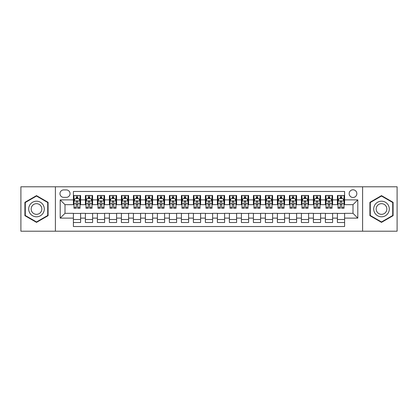 <?xml version="1.0" encoding="UTF-8"?>
<svg xmlns="http://www.w3.org/2000/svg" width="418" height="418" viewBox="0 0 418 418"><rect width="100%" height="100%" fill="white"/><g stroke="black" fill="none" stroke-linecap="round" stroke-linejoin="round"><path stroke-width="0.63" d="M353.001 189.798A3.84 3.84 0 0 0 349.161 193.638A3.84 3.84 0 0 0 353.001 197.479A3.84 3.84 0 0 0 356.841 193.638A3.84 3.84 0 0 0 353.001 189.798M362.599 231.201L397.1 231.201L397.1 186.799L362.599 186.799L362.599 231.201L55.401 231.201L55.401 186.799L20.9 186.799L20.9 231.201L55.401 231.201M344.599 195.499L337.399 195.499L337.399 199.882L332.603 199.882L332.603 204.679L337.399 204.679L337.399 199.882M332.603 199.882L332.603 195.499L325.403 195.499L325.403 199.882L320.601 199.882L320.601 204.679L325.403 204.679L325.403 199.882M320.601 199.882L320.601 195.499L313.401 195.499L313.401 199.882L308.599 199.882L308.599 204.679L313.401 204.679L313.401 199.882M308.599 199.882L308.599 195.499L301.399 195.499L301.399 199.882L296.602 199.882L296.602 204.679L301.399 204.679L301.399 199.882M296.602 199.882L296.602 195.499L289.402 195.499L289.402 199.882L284.601 199.882L284.601 204.679L289.402 204.679L289.402 199.882M284.601 199.882L284.601 195.499L277.4 195.499L277.4 199.882L272.599 199.882L272.599 204.679L277.4 204.679L277.4 199.882M272.599 199.882L272.599 195.499L265.399 195.499L265.399 199.882L260.602 199.882L260.602 204.679L265.399 204.679L265.399 199.882M260.602 199.882L260.602 195.499L253.402 195.499L253.402 199.882L248.6 199.882L248.6 204.679L253.402 204.679L253.402 199.882M248.6 199.882L248.6 195.499L241.4 195.499L241.4 199.882L236.598 199.882L236.598 204.679L241.4 204.679L241.4 199.882M236.598 199.882L236.598 195.499L229.398 195.499L229.398 199.882L224.602 199.882L224.602 204.679L229.398 204.679L229.398 199.882M224.602 199.882L224.602 195.499L217.402 195.499L217.402 199.882L212.6 199.882L212.6 204.679L217.402 204.679L217.402 199.882M212.6 199.882L212.6 195.499L205.4 195.499L205.4 199.882L200.598 199.882L200.598 204.679L205.4 204.679L205.4 199.882M200.598 199.882L200.598 195.499L193.398 195.499L193.398 199.882L188.602 199.882L188.602 204.679L193.398 204.679L193.398 199.882M188.602 199.882L188.602 195.499L181.402 195.499L181.402 199.882L176.6 199.882L176.6 204.679L181.402 204.679L181.402 199.882M176.6 199.882L176.6 195.499L169.4 195.499L169.4 199.882L164.598 199.882L164.598 204.679L169.4 204.679L169.4 199.882M164.598 199.882L164.598 195.499L157.398 195.499L157.398 199.882L152.601 199.882L152.601 204.679L157.398 204.679L157.398 199.882M152.601 199.882L152.601 195.499L145.401 195.499L145.401 199.882L140.6 199.882L140.6 204.679L145.401 204.679L145.401 199.882M140.6 199.882L140.6 195.499L133.399 195.499L133.399 199.882L128.598 199.882L128.598 204.679L133.399 204.679L133.399 199.882M128.598 199.882L128.598 195.499L121.398 195.499L121.398 199.882L116.601 199.882L116.601 204.679L121.398 204.679L121.398 199.882M116.601 199.882L116.601 195.499L109.401 195.499L109.401 199.882L104.599 199.882L104.599 204.679L109.401 204.679L109.401 199.882M104.599 199.882L104.599 195.499L97.399 195.499L97.399 199.882L92.597 199.882L92.597 204.679L97.399 204.679L97.399 199.882M92.597 199.882L92.597 195.499L85.397 195.499L85.397 204.679L80.601 204.679L80.601 195.499L73.401 195.499M73.401 222.501L80.601 222.501L80.601 213.321L85.397 213.321L85.397 222.501L92.597 222.501L92.597 213.321L97.399 213.321L97.399 218.118L92.597 218.118M97.399 218.118L97.399 222.501L104.599 222.501L104.599 213.321L109.401 213.321L109.401 218.118L104.599 218.118M109.401 218.118L109.401 222.501L116.601 222.501L116.601 213.321L121.398 213.321L121.398 218.118L116.601 218.118M121.398 218.118L121.398 222.501L128.598 222.501L128.598 213.321L133.399 213.321L133.399 218.118L128.598 218.118M133.399 218.118L133.399 222.501L140.6 222.501L140.6 213.321L145.401 213.321L145.401 218.118L140.6 218.118M145.401 218.118L145.401 222.501L152.601 222.501L152.601 213.321L157.398 213.321L157.398 218.118L152.601 218.118M157.398 218.118L157.398 222.501L164.598 222.501L164.598 213.321L169.4 213.321L169.4 218.118L164.598 218.118M169.4 218.118L169.4 222.501L176.6 222.501L176.6 213.321L181.402 213.321L181.402 218.118L176.6 218.118M181.402 218.118L181.402 222.501L188.602 222.501L188.602 213.321L193.398 213.321L193.398 218.118L188.602 218.118M193.398 218.118L193.398 222.501L200.598 222.501L200.598 213.321L205.4 213.321L205.4 218.118L200.598 218.118M205.4 218.118L205.4 222.501L212.6 222.501L212.6 213.321L217.402 213.321L217.402 218.118L212.6 218.118M217.402 218.118L217.402 222.501L224.602 222.501L224.602 213.321L229.398 213.321L229.398 218.118L224.602 218.118M229.398 218.118L229.398 222.501L236.598 222.501L236.598 213.321L241.4 213.321L241.4 218.118L236.598 218.118M241.4 218.118L241.4 222.501L248.6 222.501L248.6 213.321L253.402 213.321L253.402 218.118L248.6 218.118M253.402 218.118L253.402 222.501L260.602 222.501L260.602 213.321L265.399 213.321L265.399 218.118L260.602 218.118M265.399 218.118L265.399 222.501L272.599 222.501L272.599 213.321L277.4 213.321L277.4 218.118L272.599 218.118M277.4 218.118L277.4 222.501L284.601 222.501L284.601 213.321L289.402 213.321L289.402 218.118L284.601 218.118M289.402 218.118L289.402 222.501L296.602 222.501L296.602 213.321L301.399 213.321L301.399 218.118L296.602 218.118M301.399 218.118L301.399 222.501L308.599 222.501L308.599 213.321L313.401 213.321L313.401 218.118L308.599 218.118M313.401 218.118L313.401 222.501L320.601 222.501L320.601 213.321L325.403 213.321L325.403 218.118L320.601 218.118M325.403 218.118L325.403 222.501L332.603 222.501L332.603 213.321L337.399 213.321L337.399 218.118L332.603 218.118M63.682 197.359L66.321 197.359A3.72 3.72 0 0 0 70.041 193.638A3.72 3.72 0 0 0 66.321 189.918L63.682 189.918A3.72 3.72 0 0 0 59.962 193.638A3.72 3.72 0 0 0 63.682 197.359M362.599 186.799L55.401 186.799M344.599 199.882L344.599 191.481L73.401 191.481L73.401 204.679L64.999 204.679L64.999 213.321L73.401 213.321L73.401 226.519L344.599 226.519L344.599 213.321L353.001 213.321L353.001 204.679L344.599 204.679L344.599 199.882L357.798 199.882L357.798 218.118L344.599 218.118M73.401 218.118L60.202 218.118L60.202 199.882L73.401 199.882M337.399 218.118L337.399 222.501L344.599 222.501M73.401 198.498L74.002 198.498M76.28 198.498L77.722 198.498M80 198.498L80.601 198.498M73.401 204.559L74.002 204.559M76.28 204.559L77.722 204.559M80 204.559L80.601 204.559M73.401 213.441L80.601 213.441M73.401 219.502L80.601 219.502M85.397 204.559L85.998 204.559M88.282 204.559L89.718 204.559M92.002 204.559L92.597 204.559M85.397 198.498L85.998 198.498M88.282 198.498L89.718 198.498M92.002 198.498L92.597 198.498M85.397 213.441L92.597 213.441M85.397 219.502L92.597 219.502M97.399 213.441L104.599 213.441M97.399 219.502L104.599 219.502M97.399 198.498L98 198.498M100.278 198.498L101.72 198.498M103.998 198.498L104.599 198.498M97.399 204.559L98 204.559M100.278 204.559L101.72 204.559M103.998 204.559L104.599 204.559M109.401 213.441L116.601 213.441M109.401 219.502L116.601 219.502M109.401 198.498L110.002 198.498M112.28 198.498L113.722 198.498M116 198.498L116.601 198.498M109.401 204.559L110.002 204.559M112.28 204.559L113.722 204.559M116 204.559L116.601 204.559M121.398 213.441L128.598 213.441M121.398 219.502L128.598 219.502M121.398 198.498L121.999 198.498M124.282 198.498L125.719 198.498M128.002 198.498L128.598 198.498M121.398 204.559L121.999 204.559M124.282 204.559L125.719 204.559M128.002 204.559L128.598 204.559M133.399 213.441L140.6 213.441M133.399 219.502L140.6 219.502M133.399 198.498L134 198.498M136.278 198.498L137.721 198.498M139.999 198.498L140.6 198.498M133.399 204.559L134 204.559M136.278 204.559L137.721 204.559M139.999 204.559L140.6 204.559M145.401 213.441L152.601 213.441M145.401 219.502L152.601 219.502M145.401 198.498L146.002 198.498M148.28 198.498L149.722 198.498M152 198.498L152.601 198.498M145.401 204.559L146.002 204.559M148.28 204.559L149.722 204.559M152 204.559L152.601 204.559M157.398 213.441L164.598 213.441M157.398 219.502L164.598 219.502M157.398 198.498L157.999 198.498M160.282 198.498L161.719 198.498M164.002 198.498L164.598 198.498M157.398 204.559L157.999 204.559M160.282 204.559L161.719 204.559M164.002 204.559L164.598 204.559M169.4 213.441L176.6 213.441M169.4 219.502L176.6 219.502M169.4 198.498L170.001 198.498M172.279 198.498L173.721 198.498M175.999 198.498L176.6 198.498M169.4 204.559L170.001 204.559M172.279 204.559L173.721 204.559M175.999 204.559L176.6 204.559M181.402 213.441L188.602 213.441M181.402 219.502L188.602 219.502M181.402 198.498L182.002 198.498M184.281 198.498L185.717 198.498M188.001 198.498L188.602 198.498M181.402 204.559L182.002 204.559M184.281 204.559L185.717 204.559M188.001 204.559L188.602 204.559M193.398 213.441L200.598 213.441M193.398 219.502L200.598 219.502M193.398 198.498L193.999 198.498M196.282 198.498L197.719 198.498M200.003 198.498L200.598 198.498M193.398 204.559L193.999 204.559M196.282 204.559L197.719 204.559M200.003 204.559L200.598 204.559M205.4 213.441L212.6 213.441M205.4 219.502L212.6 219.502M205.4 198.498L206.001 198.498M208.279 198.498L209.721 198.498M211.999 198.498L212.6 198.498M205.4 204.559L206.001 204.559M208.279 204.559L209.721 204.559M211.999 204.559L212.6 204.559M217.402 213.441L224.602 213.441M217.402 219.502L224.602 219.502M217.402 198.498L217.997 198.498M220.281 198.498L221.718 198.498M224.001 198.498L224.602 198.498M217.402 204.559L217.997 204.559M220.281 204.559L221.718 204.559M224.001 204.559L224.602 204.559M229.398 213.441L236.598 213.441M229.398 219.502L236.598 219.502M229.398 198.498L229.999 198.498M232.283 198.498L233.719 198.498M235.998 198.498L236.598 198.498M229.398 204.559L229.999 204.559M232.283 204.559L233.719 204.559M235.998 204.559L236.598 204.559M241.4 213.441L248.6 213.441M241.4 219.502L248.6 219.502M241.4 198.498L242.001 198.498M244.279 198.498L245.721 198.498M247.999 198.498L248.6 198.498M241.4 204.559L242.001 204.559M244.279 204.559L245.721 204.559M247.999 204.559L248.6 204.559M253.402 213.441L260.602 213.441M253.402 219.502L260.602 219.502M253.402 198.498L253.998 198.498M256.281 198.498L257.718 198.498M260.001 198.498L260.602 198.498M253.402 204.559L253.998 204.559M256.281 204.559L257.718 204.559M260.001 204.559L260.602 204.559M265.399 213.441L272.599 213.441M265.399 219.502L272.599 219.502M265.399 198.498L266 198.498M268.278 198.498L269.72 198.498M271.998 198.498L272.599 198.498M265.399 204.559L266 204.559M268.278 204.559L269.72 204.559M271.998 204.559L272.599 204.559M277.4 213.441L284.601 213.441M277.4 219.502L284.601 219.502M277.4 198.498L278.001 198.498M280.279 198.498L281.722 198.498M284 198.498L284.601 198.498M277.4 204.559L278.001 204.559M280.279 204.559L281.722 204.559M284 204.559L284.601 204.559M289.402 213.441L296.602 213.441M289.402 219.502L296.602 219.502M289.402 198.498L289.998 198.498M292.281 198.498L293.718 198.498M296.001 198.498L296.602 198.498M289.402 204.559L289.998 204.559M292.281 204.559L293.718 204.559M296.001 204.559L296.602 204.559M301.399 213.441L308.599 213.441M301.399 219.502L308.599 219.502M301.399 198.498L302 198.498M304.278 198.498L305.72 198.498M307.998 198.498L308.599 198.498M301.399 204.559L302 204.559M304.278 204.559L305.72 204.559M307.998 204.559L308.599 204.559M313.401 213.441L320.601 213.441M313.401 219.502L320.601 219.502M313.401 198.498L314.002 198.498M316.28 198.498L317.722 198.498M320 198.498L320.601 198.498M313.401 204.559L314.002 204.559M316.28 204.559L317.722 204.559M320 204.559L320.601 204.559M325.403 213.441L332.603 213.441M325.403 219.502L332.603 219.502M325.403 198.498L325.998 198.498M328.282 198.498L329.718 198.498M332.002 198.498L332.603 198.498M325.403 204.559L325.998 204.559M328.282 204.559L329.718 204.559M332.002 204.559L332.603 204.559M337.399 213.441L344.599 213.441M337.399 219.502L344.599 219.502M337.399 198.498L338 198.498M340.278 198.498L341.72 198.498M343.998 198.498L344.599 198.498M337.399 204.559L338 204.559M340.278 204.559L341.72 204.559M343.998 204.559L344.599 204.559M64.999 204.679L60.202 199.882M64.999 213.321L60.202 218.118M357.798 199.882L353.001 204.679M357.798 218.118L353.001 213.321M36.502 222.371L48.08 215.688L48.08 202.312L36.502 195.629L24.918 202.312L24.918 215.688L36.502 222.371M393.082 202.312L381.498 195.629L369.92 202.312L369.92 215.688L381.498 222.371L393.082 215.688L393.082 202.312M77.722 197.061L76.28 197.061M80 207.302L77.722 207.302L77.722 208.279L80 208.279L80 200.959L78.798 198.56L75.198 198.56L74.002 200.959L74.002 208.279L76.28 208.279L76.28 207.302L74.002 207.302M74.002 200.959L74.002 195.499M80 200.959L80 195.499M76.28 198.56L76.28 195.499M77.722 195.499L77.722 198.56M77.722 207.302L77.722 201.857C77.241 200.938 76.76 200.938 76.28 201.857L76.28 207.302M36.502 201.199A7.801 7.801 0 0 0 28.701 209A7.801 7.801 0 0 0 36.502 216.801A7.801 7.801 0 0 0 44.298 209A7.801 7.801 0 0 0 36.502 201.199M36.502 203.66A5.34 5.34 0 0 0 31.162 209A5.34 5.34 0 0 0 36.502 214.34A5.34 5.34 0 0 0 41.842 209A5.34 5.34 0 0 0 36.502 203.66M47.72 215.479L36.502 221.958L25.279 215.479L25.279 202.521L36.502 196.042L47.72 202.521L47.72 215.479M374.747 205.102A7.801 7.801 0 0 0 377.6 215.756A7.801 7.801 0 0 0 388.254 212.898A7.801 7.801 0 0 0 385.401 202.244A7.801 7.801 0 0 0 374.747 205.102M376.874 206.33A5.34 5.34 0 0 0 378.828 213.624A5.34 5.34 0 0 0 386.122 211.67A5.34 5.34 0 0 0 384.168 204.376A5.34 5.34 0 0 0 376.874 206.33M392.721 202.521L392.721 215.479L381.498 221.958L370.28 215.479L370.28 202.521L381.498 196.042L392.721 202.521M89.718 197.061L88.282 197.061M92.002 207.302L89.718 207.302L89.718 208.279L92.002 208.279L92.002 200.959L90.8 198.56L87.2 198.56L85.998 200.959L85.998 208.279L88.282 208.279L88.282 207.302L85.998 207.302M85.998 200.959L85.998 195.499M92.002 200.959L92.002 195.499M88.282 198.56L88.282 195.499M89.718 195.499L89.718 198.56M89.718 207.302L89.718 201.857C89.243 200.938 88.762 200.938 88.282 201.857L88.282 207.302M101.72 197.061L100.278 197.061M103.998 207.302L101.72 207.302L101.72 208.279L103.998 208.279L103.998 200.959L102.802 198.56L99.202 198.56L98 200.959L98 208.279L100.278 208.279L100.278 207.302L98 207.302M98 200.959L98 195.499M103.998 200.959L103.998 195.499M100.278 198.56L100.278 195.499M101.72 195.499L101.72 198.56M101.72 207.302L101.72 201.857C101.24 200.938 100.759 200.938 100.278 201.857L100.278 207.302M113.722 197.061L112.28 197.061M116 207.302L113.722 207.302L113.722 208.279L116 208.279L116 200.959L114.798 198.56L111.198 198.56L110.002 200.959L110.002 208.279L112.28 208.279L112.28 207.302L110.002 207.302M110.002 200.959L110.002 195.499M116 200.959L116 195.499M112.28 198.56L112.28 195.499M113.722 195.499L113.722 198.56M113.722 207.302L113.722 201.857C113.241 200.938 112.761 200.938 112.28 201.857L112.28 207.302M125.719 197.061L124.282 197.061M128.002 207.302L125.719 207.302L125.719 208.279L128.002 208.279L128.002 200.959L126.8 198.56L123.2 198.56L121.999 200.959L121.999 208.279L124.282 208.279L124.282 207.302L121.999 207.302M121.999 200.959L121.999 195.499M128.002 200.959L128.002 195.499M124.282 198.56L124.282 195.499M125.719 195.499L125.719 198.56M125.719 207.302L125.719 201.857C125.243 200.938 124.763 200.938 124.282 201.857L124.282 207.302M137.721 197.061L136.278 197.061M139.999 207.302L137.721 207.302L137.721 208.279L139.999 208.279L139.999 200.959L138.802 198.56L135.202 198.56L134 200.959L134 208.279L136.278 208.279L136.278 207.302L134 207.302M134 200.959L134 195.499M139.999 200.959L139.999 195.499M136.278 198.56L136.278 195.499M137.721 195.499L137.721 198.56M137.721 207.302L137.721 201.857C137.24 200.938 136.759 200.938 136.278 201.857L136.278 207.302M149.722 197.061L148.28 197.061M152 207.302L149.722 207.302L149.722 208.279L152 208.279L152 200.959L150.799 198.56L147.199 198.56L146.002 200.959L146.002 208.279L148.28 208.279L148.28 207.302L146.002 207.302M146.002 200.959L146.002 195.499M152 200.959L152 195.499M148.28 198.56L148.28 195.499M149.722 195.499L149.722 198.56M149.722 207.302L149.722 201.857C149.242 200.938 148.761 200.938 148.28 201.857L148.28 207.302M161.719 197.061L160.282 197.061M164.002 207.302L161.719 207.302L161.719 208.279L164.002 208.279L164.002 200.959L162.801 198.56L159.201 198.56L157.999 200.959L157.999 208.279L160.282 208.279L160.282 207.302L157.999 207.302M157.999 200.959L157.999 195.499M164.002 200.959L164.002 195.499M160.282 198.56L160.282 195.499M161.719 195.499L161.719 198.56M161.719 207.302L161.719 201.857C161.238 200.938 160.763 200.938 160.282 201.857L160.282 207.302M173.721 197.061L172.279 197.061M175.999 207.302L173.721 207.302L173.721 208.279L175.999 208.279L175.999 200.959L174.802 198.56L171.202 198.56L170.001 200.959L170.001 208.279L172.279 208.279L172.279 207.302L170.001 207.302M170.001 200.959L170.001 195.499M175.999 200.959L175.999 195.499M172.279 198.56L172.279 195.499M173.721 195.499L173.721 198.56M173.721 207.302L173.721 201.857C173.24 200.938 172.759 200.938 172.279 201.857L172.279 207.302M185.717 197.061L184.281 197.061M188.001 207.302L185.717 207.302L185.717 208.279L188.001 208.279L188.001 200.959L186.799 198.56L183.199 198.56L182.002 200.959L182.002 208.279L184.281 208.279L184.281 207.302L182.002 207.302M182.002 200.959L182.002 195.499M188.001 200.959L188.001 195.499M184.281 198.56L184.281 195.499M185.717 195.499L185.717 198.56M185.717 207.302L185.717 201.857C185.242 200.938 184.761 200.938 184.281 201.857L184.281 207.302M197.719 197.061L196.282 197.061M200.003 207.302L197.719 207.302L197.719 208.279L200.003 208.279L200.003 200.959L198.801 198.56L195.201 198.56L193.999 200.959L193.999 208.279L196.282 208.279L196.282 207.302L193.999 207.302M193.999 200.959L193.999 195.499M200.003 200.959L200.003 195.499M196.282 198.56L196.282 195.499M197.719 195.499L197.719 198.56M197.719 207.302L197.719 201.857C197.239 200.938 196.763 200.938 196.282 201.857L196.282 207.302M209.721 197.061L208.279 197.061M211.999 207.302L209.721 207.302L209.721 208.279L211.999 208.279L211.999 200.959L210.797 198.56L207.203 198.56L206.001 200.959L206.001 208.279L208.279 208.279L208.279 207.302L206.001 207.302M206.001 200.959L206.001 195.499M211.999 200.959L211.999 195.499M208.279 198.56L208.279 195.499M209.721 195.499L209.721 198.56M209.721 207.302L209.721 201.857C209.24 200.938 208.76 200.938 208.279 201.857L208.279 207.302M221.718 197.061L220.281 197.061M224.001 207.302L221.718 207.302L221.718 208.279L224.001 208.279L224.001 200.959L222.799 198.56L219.199 198.56L217.997 200.959L217.997 208.279L220.281 208.279L220.281 207.302L217.997 207.302M217.997 200.959L217.997 195.499M224.001 200.959L224.001 195.499M220.281 198.56L220.281 195.499M221.718 195.499L221.718 198.56M221.718 207.302L221.718 201.857C221.242 200.938 220.761 200.938 220.281 201.857L220.281 207.302M233.719 197.061L232.283 197.061M235.998 207.302L233.719 207.302L233.719 208.279L235.998 208.279L235.998 200.959L234.801 198.56L231.201 198.56L229.999 200.959L229.999 208.279L232.283 208.279L232.283 207.302L229.999 207.302M229.999 200.959L229.999 195.499M235.998 200.959L235.998 195.499M232.283 198.56L232.283 195.499M233.719 195.499L233.719 198.56M233.719 207.302L233.719 201.857C233.239 200.938 232.758 200.938 232.283 201.857L232.283 207.302M245.721 197.061L244.279 197.061M247.999 207.302L245.721 207.302L245.721 208.279L247.999 208.279L247.999 200.959L246.798 198.56L243.198 198.56L242.001 200.959L242.001 208.279L244.279 208.279L244.279 207.302L242.001 207.302M242.001 200.959L242.001 195.499M247.999 200.959L247.999 195.499M244.279 198.56L244.279 195.499M245.721 195.499L245.721 198.56M245.721 207.302L245.721 201.857C245.241 200.938 244.76 200.938 244.279 201.857L244.279 207.302M257.718 197.061L256.281 197.061M260.001 207.302L257.718 207.302L257.718 208.279L260.001 208.279L260.001 200.959L258.799 198.56L255.199 198.56L253.998 200.959L253.998 208.279L256.281 208.279L256.281 207.302L253.998 207.302M253.998 200.959L253.998 195.499M260.001 200.959L260.001 195.499M256.281 198.56L256.281 195.499M257.718 195.499L257.718 198.56M257.718 207.302L257.718 201.857C257.242 200.938 256.762 200.938 256.281 201.857L256.281 207.302M269.72 197.061L268.278 197.061M271.998 207.302L269.72 207.302L269.72 208.279L271.998 208.279L271.998 200.959L270.801 198.56L267.201 198.56L266 200.959L266 208.279L268.278 208.279L268.278 207.302L266 207.302M266 200.959L266 195.499M271.998 200.959L271.998 195.499M268.278 198.56L268.278 195.499M269.72 195.499L269.72 198.56M269.72 207.302L269.72 201.857C269.239 200.938 268.758 200.938 268.278 201.857L268.278 207.302M281.722 197.061L280.279 197.061M284 207.302L281.722 207.302L281.722 208.279L284 208.279L284 200.959L282.798 198.56L279.198 198.56L278.001 200.959L278.001 208.279L280.279 208.279L280.279 207.302L278.001 207.302M278.001 200.959L278.001 195.499M284 200.959L284 195.499M280.279 198.56L280.279 195.499M281.722 195.499L281.722 198.56M281.722 207.302L281.722 201.857C281.241 200.938 280.76 200.938 280.279 201.857L280.279 207.302M293.718 197.061L292.281 197.061M296.001 207.302L293.718 207.302L293.718 208.279L296.001 208.279L296.001 200.959L294.8 198.56L291.2 198.56L289.998 200.959L289.998 208.279L292.281 208.279L292.281 207.302L289.998 207.302M289.998 200.959L289.998 195.499M296.001 200.959L296.001 195.499M292.281 198.56L292.281 195.499M293.718 195.499L293.718 198.56M293.718 207.302L293.718 201.857C293.243 200.938 292.762 200.938 292.281 201.857L292.281 207.302M305.72 197.061L304.278 197.061M307.998 207.302L305.72 207.302L305.72 208.279L307.998 208.279L307.998 200.959L306.802 198.56L303.202 198.56L302 200.959L302 208.279L304.278 208.279L304.278 207.302L302 207.302M302 200.959L302 195.499M307.998 200.959L307.998 195.499M304.278 198.56L304.278 195.499M305.72 195.499L305.72 198.56M305.72 207.302L305.72 201.857C305.239 200.938 304.759 200.938 304.278 201.857L304.278 207.302M317.722 197.061L316.28 197.061M320 207.302L317.722 207.302L317.722 208.279L320 208.279L320 200.959L318.798 198.56L315.198 198.56L314.002 200.959L314.002 208.279L316.28 208.279L316.28 207.302L314.002 207.302M314.002 200.959L314.002 195.499M320 200.959L320 195.499M316.28 198.56L316.28 195.499M317.722 195.499L317.722 198.56M317.722 207.302L317.722 201.857C317.241 200.938 316.76 200.938 316.28 201.857L316.28 207.302M329.718 197.061L328.282 197.061M332.002 207.302L329.718 207.302L329.718 208.279L332.002 208.279L332.002 200.959L330.8 198.56L327.2 198.56L325.998 200.959L325.998 208.279L328.282 208.279L328.282 207.302L325.998 207.302M325.998 200.959L325.998 195.499M332.002 200.959L332.002 195.499M328.282 198.56L328.282 195.499M329.718 195.499L329.718 198.56M329.718 207.302L329.718 201.857C329.243 200.938 328.762 200.938 328.282 201.857L328.282 207.302M341.72 197.061L340.278 197.061M343.998 207.302L341.72 207.302L341.72 208.279L343.998 208.279L343.998 200.959L342.802 198.56L339.202 198.56L338 200.959L338 208.279L340.278 208.279L340.278 207.302L338 207.302M338 200.959L338 195.499M343.998 200.959L343.998 195.499M340.278 198.56L340.278 195.499M341.72 195.499L341.72 198.56M341.72 207.302L341.72 201.857C341.24 200.938 340.759 200.938 340.278 201.857L340.278 207.302M85.397 218.118L80.601 218.118M85.397 199.882L80.601 199.882M79.969 200.901L74.028 200.901M74.002 199.219L74.869 199.219M79.133 199.219L80 199.219M76.28 203.744L74.002 203.744M80 203.744L77.722 203.744M77.722 197.824L76.28 197.824M91.97 200.901L86.03 200.901M85.998 199.219L86.871 199.219M91.129 199.219L92.002 199.219M88.282 203.744L85.998 203.744M92.002 203.744L89.718 203.744M89.718 197.824L88.282 197.824M103.972 200.901L98.031 200.901M98 199.219L98.867 199.219M103.131 199.219L103.998 199.219M100.278 203.744L98 203.744M103.998 203.744L101.72 203.744M101.72 197.824L100.278 197.824M115.969 200.901L110.028 200.901M110.002 199.219L110.869 199.219M115.128 199.219L116 199.219M112.28 203.744L110.002 203.744M116 203.744L113.722 203.744M113.722 197.824L112.28 197.824M127.971 200.901L122.03 200.901M121.999 199.219L122.871 199.219M127.129 199.219L128.002 199.219M124.282 203.744L121.999 203.744M128.002 203.744L125.719 203.744M125.719 197.824L124.282 197.824M139.973 200.901L134.032 200.901M134 199.219L134.868 199.219M139.131 199.219L139.999 199.219M136.278 203.744L134 203.744M139.999 203.744L137.721 203.744M137.721 197.824L136.278 197.824M151.969 200.901L146.028 200.901M146.002 199.219L146.87 199.219M151.128 199.219L152 199.219M148.28 203.744L146.002 203.744M152 203.744L149.722 203.744M149.722 197.824L148.28 197.824M163.971 200.901L158.03 200.901M157.999 199.219L158.871 199.219M163.13 199.219L164.002 199.219M160.282 203.744L157.999 203.744M164.002 203.744L161.719 203.744M161.719 197.824L160.282 197.824M175.968 200.901L170.032 200.901M170.001 199.219L170.868 199.219M175.132 199.219L175.999 199.219M172.279 203.744L170.001 203.744M175.999 203.744L173.721 203.744M173.721 197.824L172.279 197.824M187.969 200.901L182.029 200.901M182.002 199.219L182.87 199.219M187.128 199.219L188.001 199.219M184.281 203.744L182.002 203.744M188.001 203.744L185.717 203.744M185.717 197.824L184.281 197.824M199.971 200.901L194.03 200.901M193.999 199.219L194.872 199.219M199.13 199.219L200.003 199.219M196.282 203.744L193.999 203.744M200.003 203.744L197.719 203.744M197.719 197.824L196.282 197.824M211.968 200.901L206.032 200.901M206.001 199.219L206.868 199.219M211.132 199.219L211.999 199.219M208.279 203.744L206.001 203.744M211.999 203.744L209.721 203.744M209.721 197.824L208.279 197.824M223.97 200.901L218.029 200.901M217.997 199.219L218.87 199.219M223.128 199.219L224.001 199.219M220.281 203.744L217.997 203.744M224.001 203.744L221.718 203.744M221.718 197.824L220.281 197.824M235.971 200.901L230.031 200.901M229.999 199.219L230.872 199.219M235.13 199.219L235.998 199.219M232.283 203.744L229.999 203.744M235.998 203.744L233.719 203.744M233.719 197.824L232.283 197.824M247.968 200.901L242.032 200.901M242.001 199.219L242.868 199.219M247.132 199.219L247.999 199.219M244.279 203.744L242.001 203.744M247.999 203.744L245.721 203.744M245.721 197.824L244.279 197.824M259.97 200.901L254.029 200.901M253.998 199.219L254.87 199.219M259.129 199.219L260.001 199.219M256.281 203.744L253.998 203.744M260.001 203.744L257.718 203.744M257.718 197.824L256.281 197.824M271.972 200.901L266.031 200.901M266 199.219L266.872 199.219M271.13 199.219L271.998 199.219M268.278 203.744L266 203.744M271.998 203.744L269.72 203.744M269.72 197.824L268.278 197.824M283.968 200.901L278.027 200.901M278.001 199.219L278.869 199.219M283.132 199.219L284 199.219M280.279 203.744L278.001 203.744M284 203.744L281.722 203.744M281.722 197.824L280.279 197.824M295.97 200.901L290.029 200.901M289.998 199.219L290.871 199.219M295.129 199.219L296.001 199.219M292.281 203.744L289.998 203.744M296.001 203.744L293.718 203.744M293.718 197.824L292.281 197.824M307.972 200.901L302.031 200.901M302 199.219L302.872 199.219M307.131 199.219L307.998 199.219M304.278 203.744L302 203.744M307.998 203.744L305.72 203.744M305.72 197.824L304.278 197.824M319.969 200.901L314.028 200.901M314.002 199.219L314.869 199.219M319.133 199.219L320 199.219M316.28 203.744L314.002 203.744M320 203.744L317.722 203.744M317.722 197.824L316.28 197.824M331.97 200.901L326.03 200.901M325.998 199.219L326.871 199.219M331.129 199.219L332.002 199.219M328.282 203.744L325.998 203.744M332.002 203.744L329.718 203.744M329.718 197.824L328.282 197.824M343.972 200.901L338.031 200.901M338 199.219L338.867 199.219M343.131 199.219L343.998 199.219M340.278 203.744L338 203.744M343.998 203.744L341.72 203.744M341.72 197.824L340.278 197.824"/></g></svg>
